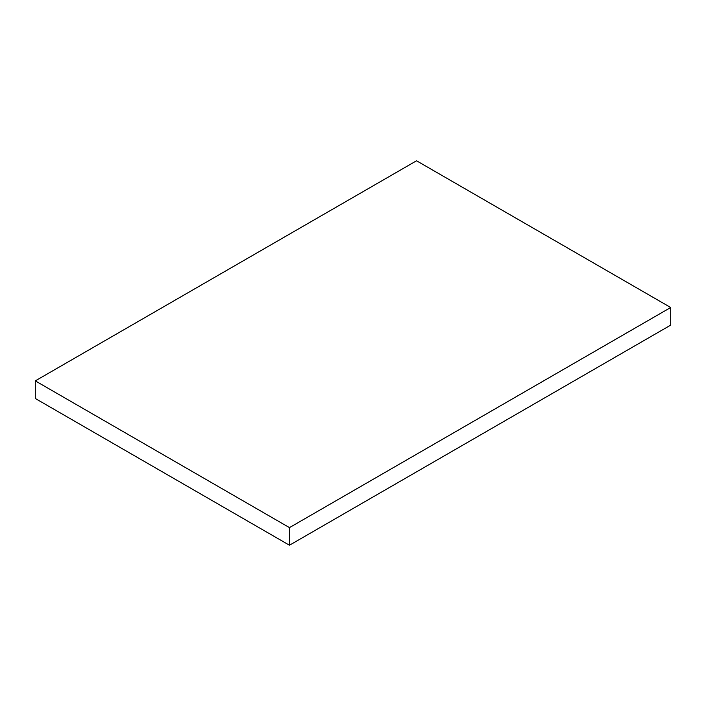 <?xml version="1.0" encoding="UTF-8"?>
<svg xmlns="http://www.w3.org/2000/svg" width="706" height="706" viewBox="0 0 706 706"><rect width="100%" height="100%" fill="white"/><g stroke="black" fill="none" stroke-linecap="round" stroke-linejoin="round"><path stroke-width="1.06" d="M416.54 160.774L670.7 307.507L670.7 325.122L670.7 307.507L289.46 527.62L289.46 545.226L670.7 325.122L289.46 545.226L289.46 527.62L35.3 380.878L35.3 398.493L289.46 545.226L35.3 398.493L35.3 380.878L416.54 160.774L35.3 380.878L289.46 527.62L670.7 307.507L416.54 160.774"/></g></svg>
